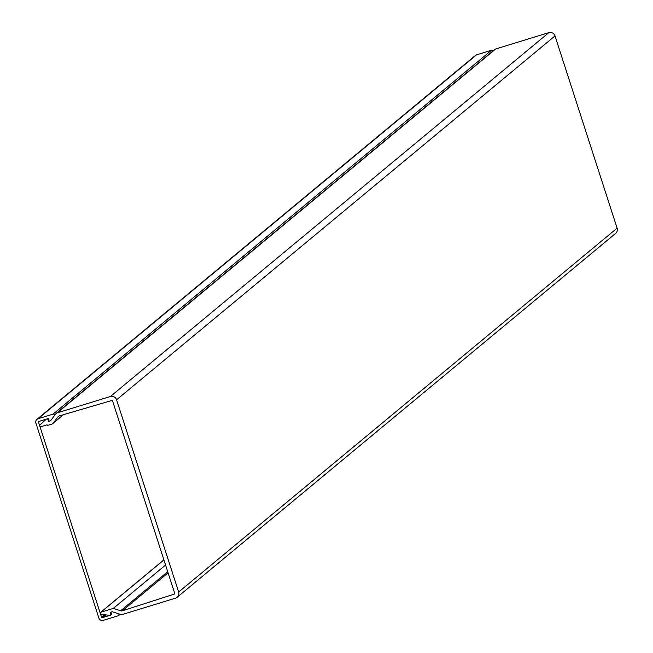<?xml version="1.0" encoding="UTF-8"?>
<svg xmlns="http://www.w3.org/2000/svg" width="653" height="653" viewBox="0 0 653 653"><rect width="100%" height="100%" fill="white"/><g stroke="black" fill="none" stroke-linecap="round" stroke-linejoin="round"><path stroke-width="0.98" d="M120.103 614.285L118.56 615.567A1.118 1.094 -129.7 0 1 118.185 615.771L103.272 620.35A3.543 3.469 -129.7 0 1 98.856 618.007L35.899 423.087A3.543 3.469 50.3 0 1 38.135 418.704L476.584 54.844A3.543 3.469 -129.7 0 0 475.408 55.472L36.96 419.34M118.56 615.567A1.118 1.094 -129.7 0 0 118.169 613.657L112.177 611.706L110.847 612.114L111.712 614.8L102.399 617.665A0.71 0.694 50.3 0 1 101.517 617.191L38.56 422.271A0.71 0.694 50.3 0 1 39.009 421.397L48.322 418.532L49.187 421.226L50.518 420.818L54.281 415.871A1.118 1.094 -129.7 0 0 53.056 414.124L38.135 418.704M492.893 51.007A1.118 1.094 -129.7 0 0 491.497 50.257L476.584 54.844M63.357 414.712L53.187 423.152L57.986 416.834A2.832 2.775 50.3 0 1 59.39 415.871L111.704 400.542A0.71 0.694 50.3 0 1 112.577 401.015L174.669 593.25A0.71 0.694 50.3 0 1 174.229 594.124L174.62 593.797M177.167 597.266L615.616 233.407A4.955 4.857 -129.7 0 0 617.101 228.158L555.009 35.923A4.955 4.857 -129.7 0 0 548.838 32.65L495.668 48.983A2.832 2.775 -129.7 0 0 494.729 49.489L56.28 413.349A2.832 2.775 50.3 0 1 57.227 412.843L110.39 396.518A4.955 4.857 50.3 0 1 116.569 399.791L178.661 592.026A4.955 4.857 50.3 0 1 175.526 598.156L122.356 614.489A2.832 2.775 50.3 0 1 120.666 614.473L112.177 611.706L110.177 612.318L110.961 614.734L109.72 615.412L101.166 614.195A1.037 1.02 50.3 0 1 100.978 612.188L113.304 608.4L120.634 610.792L167.715 571.718M168.074 572.844L122.348 610.792L174.229 594.124M122.348 610.792A2.832 2.775 50.3 0 1 120.634 610.792M53.187 423.152A2.832 2.775 50.3 0 1 51.816 424.107L47.612 425.397A0.71 0.694 50.3 0 0 46.73 424.932L41.057 426.678A1.037 1.02 50.3 0 1 40.037 424.923L46.322 419.144L47.742 419.006L48.526 421.43L50.518 420.818L55.856 413.798A2.832 2.775 50.3 0 1 56.28 413.349M48.526 421.43L49.097 420.948M165.56 565.041L113.304 608.4M53.056 414.124L491.497 50.257M101.517 617.191L104.545 614.677M39.972 421.095L38.56 422.271M105.786 614.857L102.399 617.665M57.986 416.834L58.933 416.051M48.306 418.54L47.742 419.006M495.668 48.983L57.227 412.843M110.39 396.518L548.838 32.65M116.569 399.791L555.009 35.923M178.661 592.026L617.101 228.158M110.961 614.734L111.541 614.261M100.978 612.188L163.911 559.956M163.887 559.874L100.627 612.375M52.754 423.601L63.529 414.663"/></g></svg>
